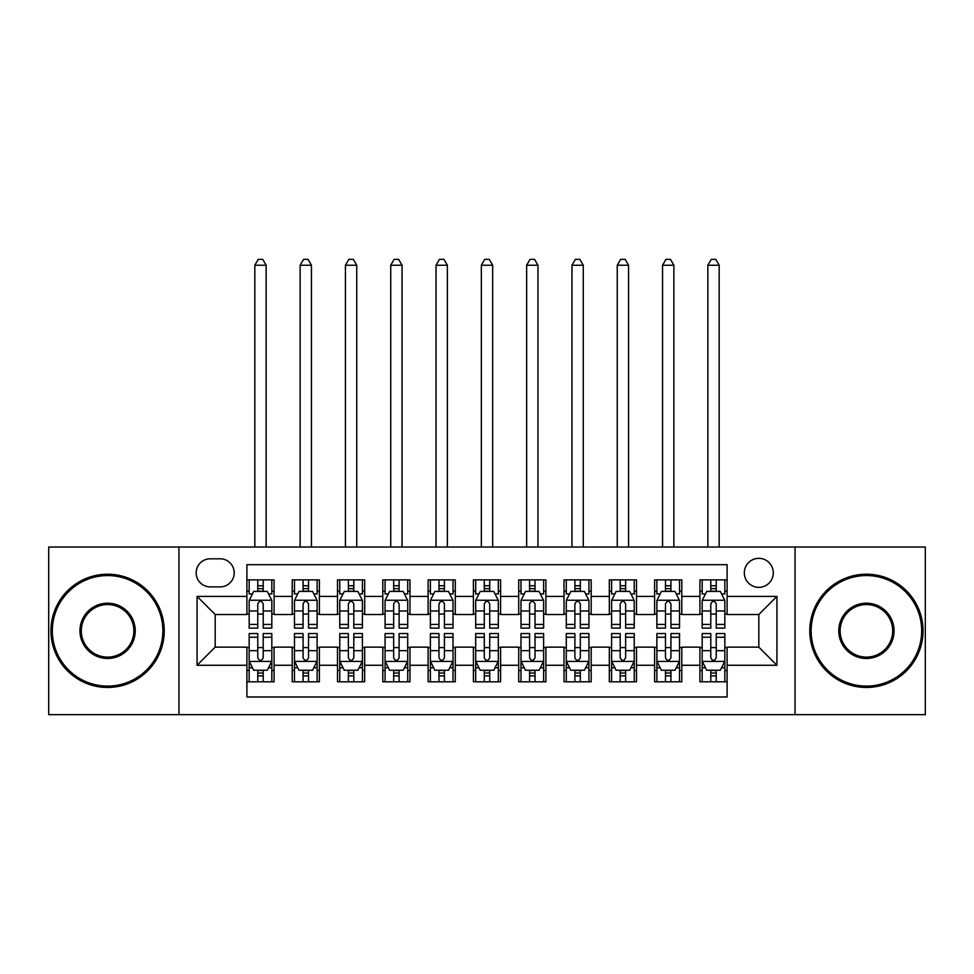 <?xml version="1.0" encoding="UTF-8"?>
<svg xmlns="http://www.w3.org/2000/svg" width="974" height="974" viewBox="0 0 974 974"><rect width="100%" height="100%" fill="white"/><g stroke="black" fill="none" stroke-linecap="round" stroke-linejoin="round"><path stroke-width="1.46" d="M758.819 558.346A14.5 14.5 0 0 0 744.319 572.846A14.5 14.5 0 0 0 758.819 587.346A14.5 14.5 0 0 0 773.307 572.846A14.5 14.5 0 0 0 758.819 558.346M795.052 714.648L925.3 714.648L925.3 547.023L795.052 547.023L795.052 714.648L178.948 714.648L178.948 547.023L48.7 547.023L48.7 714.648L178.948 714.648M727.103 579.871L699.916 579.871L699.916 596.405L681.8 596.405L681.8 614.521L699.916 614.521L699.916 596.405M681.8 596.405L681.8 579.871L654.613 579.871L654.613 596.405L636.497 596.405L636.497 614.521L654.613 614.521L654.613 596.405M636.497 596.405L636.497 579.871L609.322 579.871L609.322 596.405L591.194 596.405L591.194 614.521L609.322 614.521L609.322 596.405M591.194 596.405L591.194 579.871L564.019 579.871L564.019 596.405L545.89 596.405L545.89 614.521L564.019 614.521L564.019 596.405M545.89 596.405L545.89 579.871L518.716 579.871L518.716 596.405L500.587 596.405L500.587 614.521L518.716 614.521L518.716 596.405M500.587 596.405L500.587 579.871L473.413 579.871L473.413 596.405L455.284 596.405L455.284 614.521L473.413 614.521L473.413 596.405M455.284 596.405L455.284 579.871L428.11 579.871L428.11 596.405L409.981 596.405L409.981 614.521L428.11 614.521L428.11 596.405M409.981 596.405L409.981 579.871L382.806 579.871L382.806 596.405L364.678 596.405L364.678 614.521L382.806 614.521L382.806 596.405M364.678 596.405L364.678 579.871L337.503 579.871L337.503 596.405L319.387 596.405L319.387 614.521L337.503 614.521L337.503 596.405M319.387 596.405L319.387 579.871L292.2 579.871L292.2 614.521L274.084 614.521L274.084 579.871L246.897 579.871M246.897 681.8L274.084 681.8L274.084 647.138L292.2 647.138L292.2 681.8L319.387 681.8L319.387 647.138L337.503 647.138L337.503 665.266L319.387 665.266M337.503 665.266L337.503 681.8L364.678 681.8L364.678 647.138L382.806 647.138L382.806 665.266L364.678 665.266M382.806 665.266L382.806 681.8L409.981 681.8L409.981 647.138L428.11 647.138L428.11 665.266L409.981 665.266M428.11 665.266L428.11 681.8L455.284 681.8L455.284 647.138L473.413 647.138L473.413 665.266L455.284 665.266M473.413 665.266L473.413 681.8L500.587 681.8L500.587 647.138L518.716 647.138L518.716 665.266L500.587 665.266M518.716 665.266L518.716 681.8L545.89 681.8L545.89 647.138L564.019 647.138L564.019 665.266L545.89 665.266M564.019 665.266L564.019 681.8L591.194 681.8L591.194 647.138L609.322 647.138L609.322 665.266L591.194 665.266M609.322 665.266L609.322 681.8L636.497 681.8L636.497 647.138L654.613 647.138L654.613 665.266L636.497 665.266M654.613 665.266L654.613 681.8L681.8 681.8L681.8 647.138L699.916 647.138L699.916 665.266L681.8 665.266M210.201 586.896L220.173 586.896A14.038 14.038 0 0 0 234.21 572.846A14.038 14.038 0 0 0 220.173 558.808L210.201 558.808A14.038 14.038 0 0 0 196.164 572.846A14.038 14.038 0 0 0 210.201 586.896M795.052 547.023L178.948 547.023M727.103 596.405L727.103 564.689L246.897 564.689L246.897 614.521L215.181 614.521L215.181 647.138L246.897 647.138L246.897 696.982L727.103 696.982L727.103 647.138L758.819 647.138L758.819 614.521L727.103 614.521L727.103 596.405L776.935 596.405L776.935 665.266L727.103 665.266M246.897 665.266L197.065 665.266L197.065 596.405L246.897 596.405M699.916 665.266L699.916 681.8L727.103 681.8M246.897 591.194L249.161 591.194M257.769 591.194L263.211 591.194M271.819 591.194L274.084 591.194M246.897 614.07L249.161 614.07M257.769 614.07L263.211 614.07M271.819 614.07L274.084 614.07M246.897 647.6L249.161 647.6M257.769 647.6L263.211 647.6M271.819 647.6L274.084 647.6M246.897 670.477L249.161 670.477M257.769 670.477L263.211 670.477M271.819 670.477L274.084 670.477M292.2 614.07L294.465 614.07M303.072 614.07L308.514 614.07M317.122 614.07L319.387 614.07M292.2 591.194L294.465 591.194M303.072 591.194L308.514 591.194M317.122 591.194L319.387 591.194M292.2 647.6L294.465 647.6M303.072 647.6L308.514 647.6M317.122 647.6L319.387 647.6M292.2 670.477L294.465 670.477M303.072 670.477L308.514 670.477M317.122 670.477L319.387 670.477M337.503 647.6L339.768 647.6M348.375 647.6L353.806 647.6M362.413 647.6L364.678 647.6M337.503 670.477L339.768 670.477M348.375 670.477L353.806 670.477M362.413 670.477L364.678 670.477M337.503 591.194L339.768 591.194M348.375 591.194L353.806 591.194M362.413 591.194L364.678 591.194M337.503 614.07L339.768 614.07M348.375 614.07L353.806 614.07M362.413 614.07L364.678 614.07M382.806 647.6L385.071 647.6M393.679 647.6L399.109 647.6M407.716 647.6L409.981 647.6M382.806 670.477L385.071 670.477M393.679 670.477L399.109 670.477M407.716 670.477L409.981 670.477M382.806 591.194L385.071 591.194M393.679 591.194L399.109 591.194M407.716 591.194L409.981 591.194M382.806 614.07L385.071 614.07M393.679 614.07L399.109 614.07M407.716 614.07L409.981 614.07M428.11 647.6L430.374 647.6M438.982 647.6L444.412 647.6M453.02 647.6L455.284 647.6M428.11 670.477L430.374 670.477M438.982 670.477L444.412 670.477M453.02 670.477L455.284 670.477M428.11 591.194L430.374 591.194M438.982 591.194L444.412 591.194M453.02 591.194L455.284 591.194M428.11 614.07L430.374 614.07M438.982 614.07L444.412 614.07M453.02 614.07L455.284 614.07M473.413 647.6L475.677 647.6M484.285 647.6L489.715 647.6M498.323 647.6L500.587 647.6M473.413 670.477L475.677 670.477M484.285 670.477L489.715 670.477M498.323 670.477L500.587 670.477M473.413 591.194L475.677 591.194M484.285 591.194L489.715 591.194M498.323 591.194L500.587 591.194M473.413 614.07L475.677 614.07M484.285 614.07L489.715 614.07M498.323 614.07L500.587 614.07M518.716 647.6L520.98 647.6M529.588 647.6L535.018 647.6M543.626 647.6L545.89 647.6M518.716 670.477L520.98 670.477M529.588 670.477L535.018 670.477M543.626 670.477L545.89 670.477M518.716 591.194L520.98 591.194M529.588 591.194L535.018 591.194M543.626 591.194L545.89 591.194M518.716 614.07L520.98 614.07M529.588 614.07L535.018 614.07M543.626 614.07L545.89 614.07M564.019 647.6L566.284 647.6M574.891 647.6L580.321 647.6M588.929 647.6L591.194 647.6M564.019 670.477L566.284 670.477M574.891 670.477L580.321 670.477M588.929 670.477L591.194 670.477M564.019 591.194L566.284 591.194M574.891 591.194L580.321 591.194M588.929 591.194L591.194 591.194M564.019 614.07L566.284 614.07M574.891 614.07L580.321 614.07M588.929 614.07L591.194 614.07M609.322 647.6L611.587 647.6M620.194 647.6L625.625 647.6M634.232 647.6L636.497 647.6M609.322 670.477L611.587 670.477M620.194 670.477L625.625 670.477M634.232 670.477L636.497 670.477M609.322 591.194L611.587 591.194M620.194 591.194L625.625 591.194M634.232 591.194L636.497 591.194M609.322 614.07L611.587 614.07M620.194 614.07L625.625 614.07M634.232 614.07L636.497 614.07M654.613 647.6L656.878 647.6M665.486 647.6L670.928 647.6M679.535 647.6L681.8 647.6M654.613 670.477L656.878 670.477M665.486 670.477L670.928 670.477M679.535 670.477L681.8 670.477M654.613 591.194L656.878 591.194M665.486 591.194L670.928 591.194M679.535 591.194L681.8 591.194M654.613 614.07L656.878 614.07M665.486 614.07L670.928 614.07M679.535 614.07L681.8 614.07M699.916 647.6L702.181 647.6M710.789 647.6L716.231 647.6M724.839 647.6L727.103 647.6M699.916 670.477L702.181 670.477M710.789 670.477L716.231 670.477M724.839 670.477L727.103 670.477M699.916 591.194L702.181 591.194M710.789 591.194L716.231 591.194M724.839 591.194L727.103 591.194M699.916 614.07L702.181 614.07M710.789 614.07L716.231 614.07M724.839 614.07L727.103 614.07M215.181 614.521L197.065 596.405M215.181 647.138L197.065 665.266M776.935 596.405L758.819 614.521M776.935 665.266L758.819 647.138M263.211 579.871L263.211 591.425L263.211 585.764L257.769 585.764M271.819 624.419L263.211 624.419L263.211 628.12L271.819 628.12L271.819 600.483L267.278 591.425L253.69 591.425L249.161 600.483L249.161 628.12L257.769 628.12L257.769 624.419L249.161 624.419M252.449 593.909L249.161 593.909L249.161 579.871M249.161 594.006L249.161 585.764M271.819 594.006L271.819 585.764M268.532 593.909L271.819 593.909L271.819 579.871M257.769 591.425L257.769 579.871M263.211 624.419L263.211 603.88C261.397 600.386 259.583 600.386 257.769 603.88L257.769 619.16M249.161 610.978L257.769 610.978L257.769 624.419M266.146 547.023L266.146 265.245L254.823 265.245L254.823 547.023M254.823 265.245L258.22 259.352L262.749 259.352L266.146 265.245M257.769 675.907L263.211 675.907M249.161 637.24L257.769 637.24L257.769 633.55L249.161 633.55L249.161 661.188L253.69 670.246L267.278 670.246L271.819 661.188L271.819 633.55L263.211 633.55L263.211 637.24L271.819 637.24M271.819 661.188L271.819 681.8M249.161 661.188L249.161 681.8M263.211 670.246L263.211 681.8M257.769 681.8L257.769 670.246M257.769 637.24L257.769 657.791C259.583 661.285 261.397 661.285 263.211 657.791L263.211 637.24M107.59 575.561A55.274 55.274 0 0 0 52.328 630.835A55.274 55.274 0 0 0 107.59 686.098A55.274 55.274 0 0 0 162.865 630.835A55.274 55.274 0 0 0 107.59 575.561M107.59 687.461A56.626 56.626 0 0 1 50.965 630.835A56.626 56.626 0 0 1 107.59 574.21A56.626 56.626 0 0 1 164.216 630.835A56.626 56.626 0 0 1 107.59 687.461M107.59 603.198A27.637 27.637 0 0 1 135.228 630.835A27.637 27.637 0 0 1 107.59 658.473A27.637 27.637 0 0 1 79.953 630.835A27.637 27.637 0 0 1 107.59 603.198M107.59 657.109A26.274 26.274 0 0 0 133.864 630.835A26.274 26.274 0 0 0 107.59 604.562A26.274 26.274 0 0 0 81.317 630.835A26.274 26.274 0 0 0 107.59 657.109M866.41 575.561A55.274 55.274 0 0 0 811.135 630.835A55.274 55.274 0 0 0 866.41 686.098A55.274 55.274 0 0 0 921.672 630.835A55.274 55.274 0 0 0 866.41 575.561M866.41 687.461A56.626 56.626 0 0 1 809.784 630.835A56.626 56.626 0 0 1 866.41 574.21A56.626 56.626 0 0 1 923.035 630.835A56.626 56.626 0 0 1 866.41 687.461M866.41 603.198A27.637 27.637 0 0 1 894.047 630.835A27.637 27.637 0 0 1 866.41 658.473A27.637 27.637 0 0 1 838.772 630.835A27.637 27.637 0 0 1 866.41 603.198M866.41 657.109A26.274 26.274 0 0 0 892.683 630.835A26.274 26.274 0 0 0 866.41 604.562A26.274 26.274 0 0 0 840.136 630.835A26.274 26.274 0 0 0 866.41 657.109M308.514 579.871L308.514 591.425L308.514 585.764L303.072 585.764M317.122 624.419L308.514 624.419L308.514 628.12L317.122 628.12L317.122 600.483L312.581 591.425L298.994 591.425L294.465 600.483L294.465 628.12L303.072 628.12L303.072 624.419L294.465 624.419M297.752 593.909L294.465 593.909L294.465 579.871M294.465 594.006L294.465 585.764M317.122 594.006L317.122 585.764M313.835 593.909L317.122 593.909L317.122 579.871M303.072 591.425L303.072 579.871M308.514 624.419L308.514 603.88C306.7 600.386 304.886 600.386 303.072 603.88L303.072 619.16M294.465 610.978L303.072 610.978L303.072 624.419M311.449 547.023L311.449 265.245L300.126 265.245L300.126 547.023M300.126 265.245L303.523 259.352L308.052 259.352L311.449 265.245M353.806 579.871L353.806 591.425L353.806 585.764L348.375 585.764M362.413 624.419L353.806 624.419L353.806 628.12L362.413 628.12L362.413 600.483L357.884 591.425L344.297 591.425L339.768 600.483L339.768 628.12L348.375 628.12L348.375 624.419L339.768 624.419M343.055 593.909L339.768 593.909L339.768 579.871M339.768 594.006L339.768 585.764M362.413 594.006L362.413 585.764M359.138 593.909L362.413 593.909L362.413 579.871M348.375 591.425L348.375 579.871M353.806 624.419L353.806 603.88C352.004 600.386 350.19 600.386 348.375 603.88L348.375 619.16M339.768 610.978L348.375 610.978L348.375 624.419M356.752 547.023L356.752 265.245L345.429 265.245L345.429 547.023M345.429 265.245L348.826 259.352L353.355 259.352L356.752 265.245M399.109 579.871L399.109 591.425L399.109 585.764L393.679 585.764M407.716 624.419L399.109 624.419L399.109 628.12L407.716 628.12L407.716 600.483L403.187 591.425L389.6 591.425L385.071 600.483L385.071 628.12L393.679 628.12L393.679 624.419L385.071 624.419M388.358 593.909L385.071 593.909L385.071 579.871M385.071 594.006L385.071 585.764M407.716 594.006L407.716 585.764M404.441 593.909L407.716 593.909L407.716 579.871M393.679 591.425L393.679 579.871M399.109 624.419L399.109 603.88C397.307 600.386 395.493 600.386 393.679 603.88L393.679 619.16M385.071 610.978L393.679 610.978L393.679 624.419M402.055 547.023L402.055 265.245L390.732 265.245L390.732 547.023M390.732 265.245L394.129 259.352L398.658 259.352L402.055 265.245M444.412 579.871L444.412 591.425L444.412 585.764L438.982 585.764M453.02 624.419L444.412 624.419L444.412 628.12L453.02 628.12L453.02 600.483L448.49 591.425L434.903 591.425L430.374 600.483L430.374 628.12L438.982 628.12L438.982 624.419L430.374 624.419M433.661 593.909L430.374 593.909L430.374 579.871M430.374 594.006L430.374 585.764M453.02 594.006L453.02 585.764M449.744 593.909L453.02 593.909L453.02 579.871M438.982 591.425L438.982 579.871M444.412 624.419L444.412 603.88C442.61 600.386 440.796 600.386 438.982 603.88L438.982 619.16M430.374 610.978L438.982 610.978L438.982 624.419M447.358 547.023L447.358 265.245L436.035 265.245L436.035 547.023M436.035 265.245L439.432 259.352L443.961 259.352L447.358 265.245M303.072 675.907L308.514 675.907M294.465 637.24L303.072 637.24L303.072 633.55L294.465 633.55L294.465 661.188L298.994 670.246L312.581 670.246L317.122 661.188L317.122 633.55L308.514 633.55L308.514 637.24L317.122 637.24M317.122 661.188L317.122 681.8M294.465 661.188L294.465 681.8M308.514 670.246L308.514 681.8M303.072 681.8L303.072 670.246M303.072 637.24L303.072 657.791C304.886 661.285 306.688 661.285 308.514 657.791L308.514 637.24M348.375 675.907L353.806 675.907M339.768 637.24L348.375 637.24L348.375 633.55L339.768 633.55L339.768 661.188L344.297 670.246L357.884 670.246L362.413 661.188L362.413 633.55L353.806 633.55L353.806 637.24L362.413 637.24M362.413 661.188L362.413 681.8M339.768 661.188L339.768 681.8M353.806 670.246L353.806 681.8M348.375 681.8L348.375 670.246M348.375 637.24L348.375 657.791C350.19 661.285 351.991 661.285 353.806 657.791L353.806 637.24M393.679 675.907L399.109 675.907M385.071 637.24L393.679 637.24L393.679 633.55L385.071 633.55L385.071 661.188L389.6 670.246L403.187 670.246L407.716 661.188L407.716 633.55L399.109 633.55L399.109 637.24L407.716 637.24M407.716 661.188L407.716 681.8M385.071 661.188L385.071 681.8M399.109 670.246L399.109 681.8M393.679 681.8L393.679 670.246M393.679 637.24L393.679 657.791C395.493 661.285 397.295 661.285 399.109 657.791L399.109 637.24M438.982 675.907L444.412 675.907M430.374 637.24L438.982 637.24L438.982 633.55L430.374 633.55L430.374 661.188L434.903 670.246L448.49 670.246L453.02 661.188L453.02 633.55L444.412 633.55L444.412 637.24L453.02 637.24M453.02 661.188L453.02 681.8M430.374 661.188L430.374 681.8M444.412 670.246L444.412 681.8M438.982 681.8L438.982 670.246M438.982 637.24L438.982 657.791C440.784 661.285 442.598 661.285 444.412 657.791L444.412 637.24M489.715 579.871L489.715 591.425L489.715 585.764L484.285 585.764M498.323 624.419L489.715 624.419L489.715 628.12L498.323 628.12L498.323 600.483L493.794 591.425L480.206 591.425L475.677 600.483L475.677 628.12L484.285 628.12L484.285 624.419L475.677 624.419M478.952 593.909L475.677 593.909L475.677 579.871M475.677 594.006L475.677 585.764M498.323 594.006L498.323 585.764M495.048 593.909L498.323 593.909L498.323 579.871M484.285 591.425L484.285 579.871M489.715 624.419L489.715 603.88C487.913 600.386 486.099 600.386 484.285 603.88L484.285 619.16M475.677 610.978L484.285 610.978L484.285 624.419M492.661 547.023L492.661 265.245L481.339 265.245L481.339 547.023M481.339 265.245L484.735 259.352L489.265 259.352L492.661 265.245M484.285 675.907L489.715 675.907M475.677 637.24L484.285 637.24L484.285 633.55L475.677 633.55L475.677 661.188L480.206 670.246L493.794 670.246L498.323 661.188L498.323 633.55L489.715 633.55L489.715 637.24L498.323 637.24M498.323 661.188L498.323 681.8M475.677 661.188L475.677 681.8M489.715 670.246L489.715 681.8M484.285 681.8L484.285 670.246M484.285 637.24L484.285 657.791C486.087 661.285 487.901 661.285 489.715 657.791L489.715 637.24M535.018 579.871L535.018 591.425L535.018 585.764L529.588 585.764M543.626 624.419L535.018 624.419L535.018 628.12L543.626 628.12L543.626 600.483L539.097 591.425L525.51 591.425L520.98 600.483L520.98 628.12L529.588 628.12L529.588 624.419L520.98 624.419M524.255 593.909L520.98 593.909L520.98 579.871M520.98 594.006L520.98 585.764M543.626 594.006L543.626 585.764M540.339 593.909L543.626 593.909L543.626 579.871M529.588 591.425L529.588 579.871M535.018 624.419L535.018 603.88C533.216 600.386 531.402 600.386 529.588 603.88L529.588 619.16M520.98 610.978L529.588 610.978L529.588 624.419M537.965 547.023L537.965 265.245L526.642 265.245L526.642 547.023M526.642 265.245L530.039 259.352L534.568 259.352L537.965 265.245M529.588 675.907L535.018 675.907M520.98 637.24L529.588 637.24L529.588 633.55L520.98 633.55L520.98 661.188L525.51 670.246L539.097 670.246L543.626 661.188L543.626 633.55L535.018 633.55L535.018 637.24L543.626 637.24M543.626 661.188L543.626 681.8M520.98 661.188L520.98 681.8M535.018 670.246L535.018 681.8M529.588 681.8L529.588 670.246M529.588 637.24L529.588 657.791C531.39 661.285 533.204 661.285 535.018 657.791L535.018 637.24M580.321 579.871L580.321 591.425L580.321 585.764L574.891 585.764M588.929 624.419L580.321 624.419L580.321 628.12L588.929 628.12L588.929 600.483L584.4 591.425L570.813 591.425L566.284 600.483L566.284 628.12L574.891 628.12L574.891 624.419L566.284 624.419M569.559 593.909L566.284 593.909L566.284 579.871M566.284 594.006L566.284 585.764M588.929 594.006L588.929 585.764M585.642 593.909L588.929 593.909L588.929 579.871M574.891 591.425L574.891 579.871M580.321 624.419L580.321 603.88C578.507 600.386 576.705 600.386 574.891 603.88L574.891 619.16M566.284 610.978L574.891 610.978L574.891 624.419M583.268 547.023L583.268 265.245L571.945 265.245L571.945 547.023M571.945 265.245L575.342 259.352L579.871 259.352L583.268 265.245M574.891 675.907L580.321 675.907M566.284 637.24L574.891 637.24L574.891 633.55L566.284 633.55L566.284 661.188L570.813 670.246L584.4 670.246L588.929 661.188L588.929 633.55L580.321 633.55L580.321 637.24L588.929 637.24M588.929 661.188L588.929 681.8M566.284 661.188L566.284 681.8M580.321 670.246L580.321 681.8M574.891 681.8L574.891 670.246M574.891 637.24L574.891 657.791C576.693 661.285 578.507 661.285 580.321 657.791L580.321 637.24M625.625 579.871L625.625 591.425L625.625 585.764L620.194 585.764M634.232 624.419L625.625 624.419L625.625 628.12L634.232 628.12L634.232 600.483L629.703 591.425L616.116 591.425L611.587 600.483L611.587 628.12L620.194 628.12L620.194 624.419L611.587 624.419M614.862 593.909L611.587 593.909L611.587 579.871M611.587 594.006L611.587 585.764M634.232 594.006L634.232 585.764M630.945 593.909L634.232 593.909L634.232 579.871M620.194 591.425L620.194 579.871M625.625 624.419L625.625 603.88C623.81 600.386 622.009 600.386 620.194 603.88L620.194 619.16M611.587 610.978L620.194 610.978L620.194 624.419M628.571 547.023L628.571 265.245L617.248 265.245L617.248 547.023M617.248 265.245L620.645 259.352L625.174 259.352L628.571 265.245M620.194 675.907L625.625 675.907M611.587 637.24L620.194 637.24L620.194 633.55L611.587 633.55L611.587 661.188L616.116 670.246L629.703 670.246L634.232 661.188L634.232 633.55L625.625 633.55L625.625 637.24L634.232 637.24M634.232 661.188L634.232 681.8M611.587 661.188L611.587 681.8M625.625 670.246L625.625 681.8M620.194 681.8L620.194 670.246M620.194 637.24L620.194 657.791C621.996 661.285 623.81 661.285 625.625 657.791L625.625 637.24M670.928 579.871L670.928 591.425L670.928 585.764L665.486 585.764M679.535 624.419L670.928 624.419L670.928 628.12L679.535 628.12L679.535 600.483L675.006 591.425L661.419 591.425L656.878 600.483L656.878 628.12L665.486 628.12L665.486 624.419L656.878 624.419M660.165 593.909L656.878 593.909L656.878 579.871M656.878 594.006L656.878 585.764M679.535 594.006L679.535 585.764M676.248 593.909L679.535 593.909L679.535 579.871M665.486 591.425L665.486 579.871M670.928 624.419L670.928 603.88C669.114 600.386 667.312 600.386 665.486 603.88L665.486 619.16M656.878 610.978L665.486 610.978L665.486 624.419M673.874 547.023L673.874 265.245L662.551 265.245L662.551 547.023M662.551 265.245L665.948 259.352L670.477 259.352L673.874 265.245M665.486 675.907L670.928 675.907M656.878 637.24L665.486 637.24L665.486 633.55L656.878 633.55L656.878 661.188L661.419 670.246L675.006 670.246L679.535 661.188L679.535 633.55L670.928 633.55L670.928 637.24L679.535 637.24M679.535 661.188L679.535 681.8M656.878 661.188L656.878 681.8M670.928 670.246L670.928 681.8M665.486 681.8L665.486 670.246M665.486 637.24L665.486 657.791C667.3 661.285 669.114 661.285 670.928 657.791L670.928 637.24M716.231 579.871L716.231 591.425L716.231 585.764L710.789 585.764M724.839 624.419L716.231 624.419L716.231 628.12L724.839 628.12L724.839 600.483L720.31 591.425L706.722 591.425L702.181 600.483L702.181 628.12L710.789 628.12L710.789 624.419L702.181 624.419M705.468 593.909L702.181 593.909L702.181 579.871M702.181 594.006L702.181 585.764M724.839 594.006L724.839 585.764M721.551 593.909L724.839 593.909L724.839 579.871M710.789 591.425L710.789 579.871M716.231 624.419L716.231 603.88C714.417 600.386 712.603 600.386 710.789 603.88L710.789 619.16M702.181 610.978L710.789 610.978L710.789 624.419M719.177 547.023L719.177 265.245L707.855 265.245L707.855 547.023M707.855 265.245L711.251 259.352L715.78 259.352L719.177 265.245M710.789 675.907L716.231 675.907M702.181 637.24L710.789 637.24L710.789 633.55L702.181 633.55L702.181 661.188L706.722 670.246L720.31 670.246L724.839 661.188L724.839 633.55L716.231 633.55L716.231 637.24L724.839 637.24M724.839 661.188L724.839 681.8M702.181 661.188L702.181 681.8M716.231 670.246L716.231 681.8M710.789 681.8L710.789 670.246M710.789 637.24L710.789 657.791C712.603 661.285 714.417 661.285 716.231 657.791L716.231 637.24M292.2 665.266L274.084 665.266M292.2 596.405L274.084 596.405M271.697 600.252L249.271 600.252M271.819 610.978L263.211 610.978M263.211 588.637L257.769 588.637M249.271 661.419L271.697 661.419M271.819 667.75L268.532 667.75M252.449 667.75L249.161 667.75M263.211 650.693L271.819 650.693M249.161 650.693L257.769 650.693M257.769 673.022L263.211 673.022M317 600.252L294.574 600.252M317.122 610.978L308.514 610.978M308.514 588.637L303.072 588.637M362.304 600.252L339.877 600.252M362.413 610.978L353.806 610.978M353.806 588.637L348.375 588.637M407.607 600.252L385.18 600.252M407.716 610.978L399.109 610.978M399.109 588.637L393.679 588.637M452.91 600.252L430.484 600.252M453.02 610.978L444.412 610.978M444.412 588.637L438.982 588.637M294.574 661.419L317 661.419M317.122 667.75L313.835 667.75M297.752 667.75L294.465 667.75M308.514 650.693L317.122 650.693M294.465 650.693L303.072 650.693M303.072 673.022L308.514 673.022M339.877 661.419L362.304 661.419M362.413 667.75L359.138 667.75M343.055 667.75L339.768 667.75M353.806 650.693L362.413 650.693M339.768 650.693L348.375 650.693M348.375 673.022L353.806 673.022M385.18 661.419L407.607 661.419M407.716 667.75L404.441 667.75M388.358 667.75L385.071 667.75M399.109 650.693L407.716 650.693M385.071 650.693L393.679 650.693M393.679 673.022L399.109 673.022M430.484 661.419L452.91 661.419M453.02 667.75L449.744 667.75M433.661 667.75L430.374 667.75M444.412 650.693L453.02 650.693M430.374 650.693L438.982 650.693M438.982 673.022L444.412 673.022M498.213 600.252L475.787 600.252M498.323 610.978L489.715 610.978M489.715 588.637L484.285 588.637M475.787 661.419L498.213 661.419M498.323 667.75L495.048 667.75M478.952 667.75L475.677 667.75M489.715 650.693L498.323 650.693M475.677 650.693L484.285 650.693M484.285 673.022L489.715 673.022M543.516 600.252L521.09 600.252M543.626 610.978L535.018 610.978M535.018 588.637L529.588 588.637M521.09 661.419L543.516 661.419M543.626 667.75L540.339 667.75M524.255 667.75L520.98 667.75M535.018 650.693L543.626 650.693M520.98 650.693L529.588 650.693M529.588 673.022L535.018 673.022M588.82 600.252L566.393 600.252M588.929 610.978L580.321 610.978M580.321 588.637L574.891 588.637M566.393 661.419L588.82 661.419M588.929 667.75L585.642 667.75M569.559 667.75L566.284 667.75M580.321 650.693L588.929 650.693M566.284 650.693L574.891 650.693M574.891 673.022L580.321 673.022M634.123 600.252L611.696 600.252M634.232 610.978L625.625 610.978M625.625 588.637L620.194 588.637M611.696 661.419L634.123 661.419M634.232 667.75L630.945 667.75M614.862 667.75L611.587 667.75M625.625 650.693L634.232 650.693M611.587 650.693L620.194 650.693M620.194 673.022L625.625 673.022M679.426 600.252L657 600.252M679.535 610.978L670.928 610.978M670.928 588.637L665.486 588.637M657 661.419L679.426 661.419M679.535 667.75L676.248 667.75M660.165 667.75L656.878 667.75M670.928 650.693L679.535 650.693M656.878 650.693L665.486 650.693M665.486 673.022L670.928 673.022M724.729 600.252L702.303 600.252M724.839 610.978L716.231 610.978M716.231 588.637L710.789 588.637M702.303 661.419L724.729 661.419M724.839 667.75L721.551 667.75M705.468 667.75L702.181 667.75M716.231 650.693L724.839 650.693M702.181 650.693L710.789 650.693M710.789 673.022L716.231 673.022"/></g></svg>
